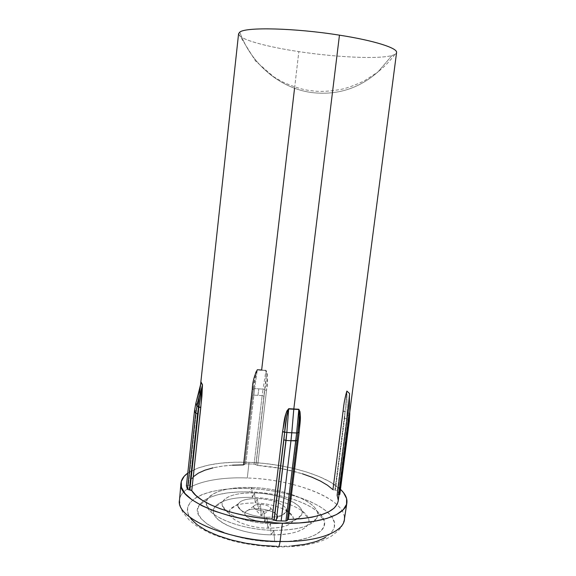 <?xml version="1.0" encoding="UTF-8"?>
<svg xmlns="http://www.w3.org/2000/svg" width="576" height="576" viewBox="0 0 576 576"><rect width="100%" height="100%" fill="white"/><g stroke="black" fill="none" stroke-linecap="round" stroke-linejoin="round"><path stroke-width="0.43" stroke-dasharray="2.88 2.16" d="M338.177 501.142L337.111 495.274L347.494 415.339L349.589 393.538L346.874 391.061L344.628 400.45L332.935 489.672C320.796 477.554 288.742 467.64 257.681 465.437L255.866 464.717L264.78 389.974L255.866 464.717L254.095 464.141L245.837 463.817L253.814 395.129L262.13 395.611L254.095 464.141L245.837 463.817L244.62 464.27L252.598 395.453L244.678 464.414L252.598 395.453L256.169 372.708L257.278 369.979L265.997 370.548L263.03 389.117L258.818 388.836L263.03 389.117L262.13 395.611L257.954 395.338L258.818 388.836L254.65 388.613L257.306 369.763L261.619 370.231L257.306 369.763L255.787 371.786L253.8 379.296L243.526 464.875C214.589 464.659 190.966 471.967 189.864 483.451L201.031 382.824L198.691 403.034L197.237 403.351L195.984 410.35L187.877 485.374L188.352 485.381L197.201 403.531L195.984 410.35L187.877 485.374L186.408 485.914M179.431 501.026C179.482 485.755 211.01 476.467 247.291 477.986L249.055 462.312C285.48 463.63 325.346 474.898 340.488 489.341L329.328 481.471L318.83 476.446L306.612 472.018L293.098 468.302L278.719 465.401L263.894 463.385L249.055 462.312L247.291 477.986C211.81 476.518 180.799 485.323 179.489 500.069L180.562 507.672L182.779 512.201L189.511 520.387L197.028 526.284L210.809 533.606C221.926 537.826 231.199 540.742 238.622 542.34C251.474 545.011 264.377 546.538 277.33 546.919C286.625 547.027 295.315 546.516 303.394 545.386C314.395 543.434 321.07 541.908 331.164 536.328L338.508 530.532L341.654 526.658L344.347 519.725C344.923 514.692 342.461 509.666 336.982 504.648C321.271 490.118 282.658 479.131 247.291 477.986C293.27 479.189 343.757 498.11 344.441 517.579M191.138 519.07L187.906 513.252L187.603 507.679L190.102 502.567L195.192 498.082L202.586 494.345L211.925 491.465L222.854 489.506L234.965 488.498L247.874 488.455C212.429 487.159 183.348 497.614 187.906 513.252C191.765 528.862 234.814 545.767 276.955 546.358C319.154 547.142 343.145 532.109 331.92 517.018C321.307 501.89 283.277 489.586 247.874 488.455L261.166 489.362L274.442 491.191L287.316 493.884L299.369 497.369L310.234 501.552L319.507 506.311L326.851 511.524L331.92 517.018L334.44 522.605L334.188 528.077L331.056 533.21L325.03 537.775M394.862 54.461C389.916 61.106 384.271 66.938 377.921 71.957C358.884 88.654 336.809 95.522 311.688 92.549C280.555 88.452 251.525 64.678 239.782 32.134C251.525 64.678 280.555 88.452 311.688 92.549C336.809 95.522 358.884 88.654 377.921 71.957L364.414 80.806C354.982 85.19 347.537 87.977 342.072 89.165C329.789 91.447 319.709 91.973 311.832 90.756C303.97 90.122 294.206 87.178 282.542 81.907L273.758 76.846L255.55 61.042L238.579 33.746C237.852 38.923 265.428 46.642 298.843 51.617C335.923 57.29 378.49 59.335 392.018 55.526L394.862 54.461L396.569 52.582C396.374 53.77 394.862 54.749 392.018 55.526L377.921 71.957L392.018 55.526C378.49 59.335 335.923 57.29 298.843 51.617L261.619 370.231L265.997 370.548L266.321 375.307L255.866 464.717L254.095 464.141L262.13 395.611L263.938 396.108L262.13 395.611L263.03 389.117L264.802 389.815L263.03 389.117L266.026 370.325L261.648 370.008L265.997 370.548C266.422 376.632 266.026 383.054 264.802 389.815L255.974 464.861L257.681 465.437L266.537 390.298L267.343 375.041L267.091 372.514L266.026 370.325C267.746 376.697 267.912 383.357 266.537 390.298L264.78 389.974L266.515 390.463L257.681 465.437L280.836 468.439L302.443 473.803M251.798 487.512C281.822 488.254 314.453 500.076 317.412 512.489L317.592 515.93C314.698 525.348 300.125 530.15 273.859 530.345L274.644 541.757C306.785 542.563 328.248 532.303 324.173 520.603C320.472 506.146 283.514 492.703 249.602 491.904L251.798 487.512L252.346 497.369C233.518 497.03 221.069 500.155 214.999 506.736C213.466 508.795 213.048 511.013 213.754 513.396C215.993 523.591 244.26 534.557 271.181 534.852L273.859 530.345C242.194 529.956 209.038 517.14 206.712 505.512L206.388 502.675C206.834 492.826 227.39 486.562 251.798 487.512C284.89 488.232 320.422 502.661 317.592 515.93L316.606 518.616C311.249 526.428 297 530.338 273.859 530.345L271.181 534.852C295.258 535.507 311.746 527.882 308.65 518.94L308.268 517.86C304.121 507.442 277.164 497.938 252.346 497.369L254.599 492.955C276.343 493.459 299.822 502.049 301.867 510.869C302.688 514.008 301.09 516.758 297.065 519.113C291.118 522.331 282.24 523.858 270.432 523.685L271.181 534.852L270.432 523.685C252.374 523.368 232.632 517.486 225.59 510.588L222.372 505.85C219.83 497.88 235.195 492.185 254.599 492.955L255.175 502.999C239.854 502.898 231.192 505.793 229.176 511.682L229.349 513.756C230.897 520.661 249.854 527.954 267.833 528.185L270.432 523.685L267.833 528.185C283.342 528.084 291.845 525.132 293.328 519.329L293.148 517.486C291.391 510.322 272.621 503.359 255.175 502.999L257.494 498.571C270.828 498.859 285.142 504.144 286.344 509.458C286.726 514.519 280.318 517.118 267.12 517.255L267.833 528.185L267.12 517.255C253.476 517.039 239.062 511.56 237.982 506.398C237.78 501.185 244.282 498.571 257.494 498.571L258.098 508.824C249.084 508.867 244.685 510.703 244.908 514.332C247.298 518.522 253.858 520.992 264.593 521.741L267.12 517.255L264.593 521.741C273.6 521.633 277.956 519.797 277.654 516.247C275.213 512.035 268.69 509.558 258.098 508.824L260.482 504.374C266.119 504.77 269.561 506.066 270.814 508.255C270.929 510.077 268.632 511.006 263.916 511.042L264.593 521.741L263.916 511.042C258.242 510.631 254.786 509.342 253.548 507.161C253.454 505.318 255.766 504.389 260.482 504.374L261.122 514.829L260.431 515.117L261.461 515.513L263.916 511.042L261.461 515.513L262.138 515.326L261.122 514.829L260.482 504.374C267.437 505.015 270.842 506.621 270.698 509.206C269.813 510.458 267.552 511.07 263.916 511.042C256.91 510.386 253.49 508.781 253.656 506.21C254.563 504.943 256.838 504.331 260.482 504.374L258.098 508.824C251.244 508.752 246.917 509.933 245.131 512.374C242.431 516.226 253.404 521.618 264.593 521.741C271.426 521.777 275.702 520.596 277.416 518.206C280.087 514.231 269.028 508.968 258.098 508.824L257.494 498.571C273.434 498.838 289.757 506.354 286.013 512.122C283.579 515.599 277.279 517.313 267.12 517.255C250.618 517.054 234.468 509.242 238.284 503.726C240.883 500.148 247.284 498.427 257.494 498.571L255.175 502.999C241.798 502.826 233.33 505.138 229.781 509.933L229.176 511.682C227.39 518.976 247.759 527.969 267.833 528.185C281.117 528.214 289.39 525.917 292.666 521.302L293.328 519.329C294.516 511.711 274.284 503.345 255.175 502.999L254.599 492.955C280.505 493.416 307.433 505.62 301.306 515.261L297.065 519.113C291.118 522.331 282.24 523.858 270.432 523.685C252.374 523.368 232.632 517.486 225.59 510.588C222.235 507.355 221.328 504.31 222.862 501.444C227.218 495.511 237.802 492.674 254.599 492.955L252.346 497.369C233.518 497.03 221.069 500.155 214.999 506.736L214.373 507.701C206.453 518.551 238.046 534.593 271.181 534.852C290.887 534.838 303.134 531.432 307.915 524.628C309.154 522.475 309.276 520.214 308.268 517.86C304.121 507.442 277.164 497.938 252.346 497.369L251.798 487.512L249.602 491.904L238.378 491.954L227.866 492.854L218.419 494.59L210.384 497.117L204.084 500.378L199.8 504.288L197.777 508.716L198.173 513.518L201.082 518.515L206.482 523.505L214.214 528.271L224.021 532.591L235.505 536.263L248.162 539.1L261.418 540.958L274.644 541.757L287.237 541.462L298.627 540.094L308.318 537.746L315.936 534.55L321.228 530.669L324.05 526.277L324.403 521.582L322.358 516.766L318.082 512.014L311.81 507.485L303.818 503.33L294.422 499.68L283.946 496.634L272.75 494.28L261.18 492.689L249.602 491.904C228.643 491.386 213.214 494.388 203.314 500.918L198.893 505.663C188.302 519.883 230.162 541.469 274.644 541.757L273.859 530.345C239.17 529.963 204.12 514.793 206.388 502.675L207.374 499.363C213.581 491.011 228.391 487.066 251.798 487.512M287.287 520.481L297.137 440.539M348.17 421.812L338.681 494.755L338.242 494.748L348.595 415.145L348.17 421.812L339.005 494.748L337.111 495.274L338.242 494.748L348.595 415.145L348.17 421.812M339.833 494.338L349.272 421.416L339.79 494.208L337.313 490.932L346.68 418.795L349.272 421.416L346.68 418.795L347.098 411.782L346.86 391.298L349.574 393.775L349.711 414.36L347.098 411.782L349.711 414.36L349.272 421.416L349.754 414.468M339.833 494.374L337.313 490.932L335.333 490.298L344.664 418.241L345.067 411.646L334.886 490.277L335.333 490.298L332.935 489.672L334.886 490.277L345.074 411.473L347.098 411.782L346.68 418.795L337.313 490.932L335.333 490.298L344.664 418.241L346.68 418.795L344.664 418.241L345.067 411.646L343.08 411.127L345.067 411.646L346.86 391.298L347.098 411.782L343.102 410.954L345.074 411.473L346.874 391.061L349.574 393.775L348.595 415.145L347.443 415.404L349.416 414.799L347.465 415.231L348.61 414.979L349.625 394.639L347.494 415.339L337.09 495.137M294.559 88.258L298.843 51.617C270.043 47.304 245.318 40.997 239.796 35.971M187.776 473.105L198.346 467.899L208.858 465.026L221.105 463.126L234.648 462.218L249.055 462.312C221.177 461.362 200.75 464.962 187.776 473.105M244.62 464.27L243.526 464.875L244.685 464.508L253.404 389.369L252.238 389.614L254.65 388.613L258.818 388.836L257.954 395.338L253.814 395.129L254.65 388.613L245.837 463.817L244.62 464.27M232.553 465.185L222.307 466.171L213.041 467.834M193.622 476.546L190.685 480.514L189.821 484.87L186.415 485.798M191.081 490.183L191.758 490.608M272.016 519.077L274.039 519.826M287.258 520.358L287.402 519.689L288.41 519.494M338.184 501.062L338.249 499.788M291.701 545.976L276.955 546.358M261.461 515.513L260.438 515.146L261.77 514.944L262.015 515.426L261.461 515.513M287.388 519.703L297.965 432.821M194.515 410.681L195.984 410.35L194.522 410.638M195.818 403.438L197.237 403.351L195.847 403.373M201.074 382.658L198.691 403.034L197.237 403.351L200.966 383.141L197.201 403.531L188.352 485.381L189.821 484.898L198.67 403.207L197.201 403.531L198.691 403.006L189.821 484.898M252.598 395.453L253.814 395.129L252.598 395.453M254.65 388.613L252.259 389.448L253.418 389.21L253.872 385.668C254.412 380.002 255.55 374.774 257.278 369.979L254.65 388.613M349.711 414.36L349.625 394.639M297.907 432.958L298.375 428.321M317.412 512.489L324.173 520.603M206.712 505.512L213.754 513.396M301.867 510.869L308.65 518.94M222.372 505.85L229.349 513.756M286.344 509.458L293.148 517.486M237.982 506.398L244.908 514.332M270.814 508.255L277.654 516.247M253.548 507.161L260.431 515.117M189.864 483.451L200.563 384.674M270.698 509.206L262.138 515.326M253.656 506.21L245.131 512.374M286.013 512.122L277.416 518.206M238.284 503.726L229.781 509.933M301.306 515.261L292.666 521.302M222.862 501.444L214.373 507.701M316.606 518.616L307.915 524.628M207.374 499.363L198.893 505.663M244.685 464.508L253.872 385.668L244.606 464.184M349.625 394.654L349.74 412.272M287.143 519.991L298.404 428.062"/><path stroke-width="0.86" d="M294.559 88.258L261.648 370.008L257.306 369.763C254.21 375.84 252.526 382.406 252.259 389.448L243.526 464.875L232.553 465.185M186.415 485.798L194.515 410.731L195.818 403.481L194.515 410.731L195.71 413.388L194.515 410.731L186.408 485.914L187.502 489.276L195.71 413.388L197.035 406.08L195.818 403.481L201.132 382.493L195.818 403.481L197.035 406.08L202.442 384.97L201.175 382.248L201.031 382.817L201.175 382.248L202.486 384.725L201.924 396.086L191.758 490.608C198.806 503.424 234.979 516.859 272.016 519.077L282.578 431.683L284.645 432.317L283.896 439.798L286.056 440.446L286.848 432.49L291.78 432.778L293.782 409.284L291.78 432.778L296.633 432.965L298.8 409.514L288.677 408.96L286.848 432.49L284.666 432.122L274.039 519.826L276.293 520.783L286.056 440.446L290.959 440.719L291.78 432.778L286.848 432.49L276.293 520.783L285.926 521.028L295.776 440.899L290.959 440.719L281.153 520.963L290.959 440.719L286.056 440.446L283.896 439.798L274.176 520.027L284.645 432.317L274.176 520.027L276.293 520.783L281.153 520.963L285.926 521.028L287.287 520.481M180.972 483.3L179.489 500.069C175.147 517.745 227.419 541.058 280.073 541.476L282.398 523.238L299.131 522.958L314.158 521.323L326.815 518.45L336.607 514.512L343.231 509.731L346.55 504.346L346.615 498.6L343.577 492.732L340.488 489.341C345.269 493.855 347.407 498.334 346.889 502.798C345.931 514.843 319.421 524.282 282.398 523.238L280.073 541.476C279.41 545.94 278.503 547.762 277.351 546.948C278.503 547.762 279.41 545.94 280.073 541.476C228.528 541.051 176.789 518.609 179.431 501.026M396.569 52.582C397.829 48.146 374.407 40.594 339.458 35.165C294.89 27.994 245.563 26.885 239.782 32.134L238.579 33.739L239.782 32.134C245.563 26.885 294.89 27.994 339.458 35.165L293.81 409.018L339.458 35.165C374.407 40.586 397.822 48.139 396.569 52.582L338.177 501.142C335.736 511.999 319.147 518.112 288.41 519.494L300.751 518.803L311.796 517.248L321.185 514.886L328.666 511.834L334.044 508.212L337.248 504.151L338.184 501.062M344.441 517.579C345.989 531.094 319.111 542.412 280.073 541.476C316.865 542.34 343.303 532.325 344.347 519.725L346.853 503.071M186.408 485.914L187.502 489.276L189.396 489.946L197.633 413.964L198.871 407.066L189.878 489.967L189.396 489.946L197.633 413.964L198.871 407.066L200.786 407.606L191.758 490.608L195.818 495.396L202.061 500.141L210.355 504.677L220.478 508.86L232.121 512.518L244.901 515.513L258.358 517.723L272.016 519.077L282.6 431.496L285.89 413.863L286.877 411.012L288.706 408.694L298.829 409.248L300.002 411.718L300.254 414.626L299.16 432.302L288.41 519.494L287.402 519.689M297.137 440.539L298.98 421.063L299.311 412.87L298.8 409.514L296.633 432.965L297.958 432.828L296.633 432.965L285.926 521.028L287.287 520.517L297.137 440.539L295.776 440.899L296.633 432.965L291.78 432.778L290.959 440.719L297.137 440.539L297.907 432.958M282.398 523.238L264.737 522.122L247.032 519.66L230.148 515.966L214.898 511.243L201.982 505.75L191.909 499.752L185.026 493.546L181.483 487.411L181.246 481.586L184.176 476.287L187.776 473.105C183.686 476.014 181.433 479.311 181.001 483.019C176.702 499.896 229.414 522.533 282.398 523.238M349.272 421.416L339.833 494.374L339.005 494.748L339.833 494.338M347.494 415.339L349.589 393.538L346.874 391.061C345.103 396.85 343.843 403.481 343.102 410.954L332.935 489.672L327.506 485.258L320.458 481.082L312.026 477.238L302.443 473.803M213.041 467.834L205.013 470.146L198.461 473.069L193.622 476.546M191.758 490.608L189.878 489.967L198.9 406.886L197.035 406.08L195.71 413.388L197.633 413.964L195.71 413.388L187.502 489.276L191.081 490.183M272.016 519.077L274.039 519.826M338.249 499.788L337.111 495.274L347.472 415.512M277.351 546.948L276.955 546.358L261.439 545.429L245.887 543.247L231.055 539.899L217.642 535.579L206.23 530.496L197.302 524.902L191.138 519.07M325.03 537.775L316.246 541.555L304.992 544.342L291.701 545.976M286.848 432.49L288.677 408.96L286.978 414.554L284.666 432.122L286.848 432.49M197.035 406.08L198.9 406.886L202.442 384.97L197.035 406.08M194.522 410.638L186.401 485.856M201.103 382.55L202.486 384.725L200.801 407.426L198.9 406.886L200.786 407.606L198.871 407.066L202.442 384.97L201.074 382.658M195.847 403.373L194.515 410.688M349.315 421.546L348.502 421.819L349.315 421.553L349.711 414.36M349.754 414.468L349.74 412.272M298.375 428.321L298.483 427.198C299.347 420.833 299.448 414.936 298.8 409.514L298.829 409.248C301.91 415.951 299.563 424.764 299.16 432.302L297.994 432.504L299.16 432.302L297.972 432.691L299.138 432.49L288.41 519.494M282.578 431.683L284.645 432.317L282.578 431.683M298.8 409.514L288.677 408.96L298.8 409.514M282.6 431.496C284.062 423.979 283.853 414.986 288.706 408.694L288.677 408.96C286.495 416.102 285.156 423.821 284.666 432.122L282.6 431.496M200.563 384.674L238.579 33.739M297.965 432.828L298.483 427.176M201.096 382.558L195.818 403.438M298.483 427.198L298.404 428.062"/></g></svg>
